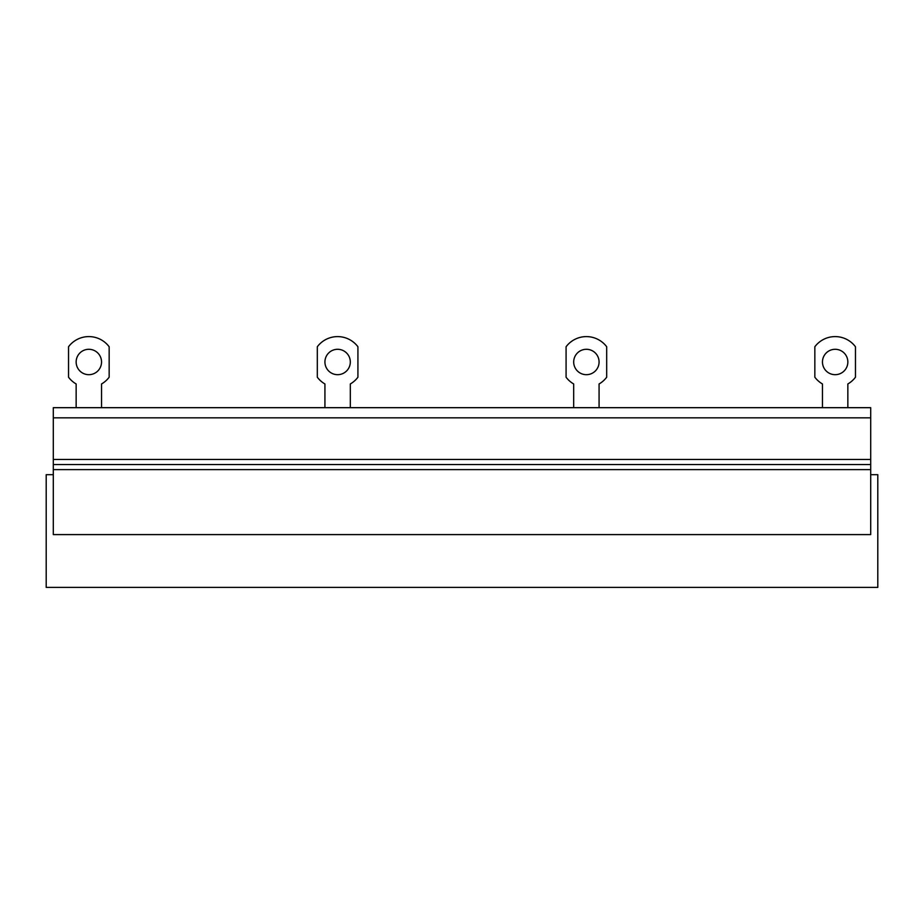 <?xml version="1.0" encoding="UTF-8"?>
<svg xmlns="http://www.w3.org/2000/svg" width="924" height="924" viewBox="0 0 924 924"><rect width="100%" height="100%" fill="white"/><g stroke="black" fill="none" stroke-linecap="round" stroke-linejoin="round"><path stroke-width="1.39" d="M870.697 474.693L877.8 474.693L877.8 587.398L46.2 587.398L46.2 474.693L53.303 474.693M53.303 417.833L870.697 417.833L870.697 407.68L53.303 407.68L53.303 464.541L870.697 464.541L870.697 459.459L53.303 459.459M870.697 417.833L870.697 459.459M870.697 469.611L870.697 534.603L53.303 534.603L53.303 469.611L870.697 469.611L870.697 464.541M53.303 469.611L53.303 464.541M101.536 407.68L101.536 383.968A25.456 25.456 0 0 0 109.159 377.211L109.159 346.754A25.387 25.387 0 0 0 68.538 346.754L68.538 377.211A25.456 25.456 0 0 0 76.149 383.968L76.149 407.68M88.843 349.295A12.693 12.693 0 0 0 76.149 361.989A12.693 12.693 0 0 0 88.843 374.682A12.693 12.693 0 0 0 101.536 361.989A12.693 12.693 0 0 0 88.843 349.295M350.312 407.68L350.312 383.968A25.456 25.456 0 0 0 357.923 377.211L357.923 346.754A25.387 25.387 0 0 0 317.313 346.754L317.313 377.211A25.456 25.456 0 0 0 324.925 383.968L324.925 407.68M337.618 349.295A12.693 12.693 0 0 0 324.925 361.989A12.693 12.693 0 0 0 337.618 374.682A12.693 12.693 0 0 0 350.312 361.989A12.693 12.693 0 0 0 337.618 349.295M847.851 407.68L847.851 383.968A25.456 25.456 0 0 0 855.462 377.211L855.462 346.754A25.387 25.387 0 0 0 814.841 346.754L814.841 377.211A25.456 25.456 0 0 0 822.464 383.968L822.464 407.68M835.157 349.295A12.693 12.693 0 0 0 822.464 361.989A12.693 12.693 0 0 0 835.157 374.682A12.693 12.693 0 0 0 847.851 361.989A12.693 12.693 0 0 0 835.157 349.295M599.075 407.68L599.075 383.968A25.456 25.456 0 0 0 606.687 377.211L606.687 346.754A25.387 25.387 0 0 0 566.077 346.754L566.077 377.211A25.456 25.456 0 0 0 573.688 383.968L573.688 407.68M586.382 349.295A12.693 12.693 0 0 0 573.688 361.989A12.693 12.693 0 0 0 586.382 374.682A12.693 12.693 0 0 0 599.075 361.989A12.693 12.693 0 0 0 586.382 349.295"/></g></svg>
